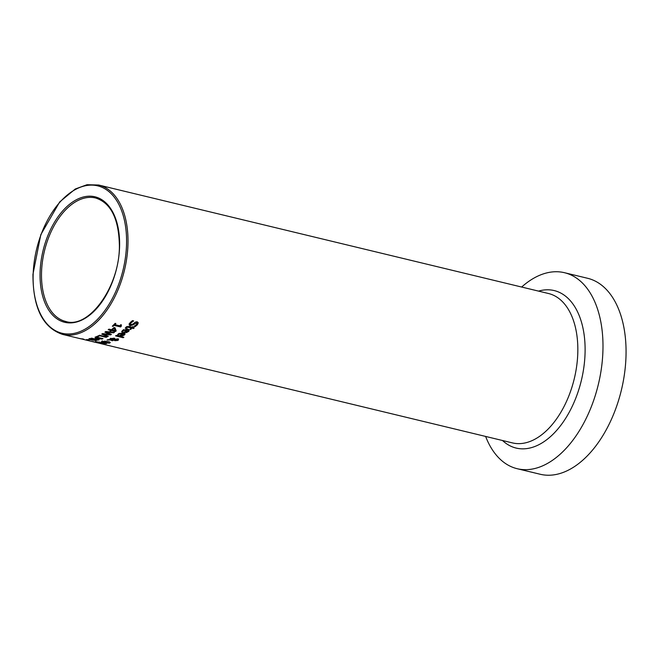 <?xml version="1.0" encoding="UTF-8"?>
<svg xmlns="http://www.w3.org/2000/svg" width="659" height="659" viewBox="0 0 659 659"><rect width="100%" height="100%" fill="white"/><g stroke="black" fill="none" stroke-linecap="round" stroke-linejoin="round"><path stroke-width="0.99" d="M126.676 332.581L123.826 332.416A76.839 45.051 -76.4 0 0 126.833 329.764L123.439 330.604L122.656 332.004A76.839 45.051 103.6 0 1 122.607 332.037L121.61 331.798L122.632 330.423L127.64 329.072L128.777 329.558L129.164 330.826L126.676 332.581L126.693 332.012M129.115 329.928L128.25 330.851M125.251 331.642L124.806 331.584M126.833 329.764L126.858 328.94M122.607 332.037L122.17 330.884M122.656 331.905L122.689 330.958M122.656 332.004L123.472 329.549M128.274 330.661L127.533 329.937A76.839 45.051 103.6 0 1 125.235 331.988L127.821 331.419L128.299 329.467L127.566 328.866M127.862 330.365L128.299 329.467L128.274 330.694M125.235 331.988L125.268 331.189M127.533 329.937L127.558 329.055M127.401 329.022A75.818 44.45 103.6 0 1 126.841 329.549M130.474 324.665L129.148 323.643M136.619 321.773L136.586 322.885L133.11 324.862L130.12 325.719L129.106 324.763L129.971 322.844L132.459 320.603L133.67 320.9A76.839 45.051 103.6 0 1 133.612 320.974L130.861 322.976L130.507 324.681L132.607 324.22L135.606 322.004L137.294 321.839L138.217 323.034L137.401 324.763L135.194 326.642L134.041 326.362A76.839 45.051 -76.4 0 0 134.098 326.296L136.512 324.623L136.586 322.885L137.072 323.487L136.767 321.773M138.135 322.482L136.652 324.459M130.836 321.913L130.227 324.17M135.194 326.642L135.227 325.719M122.5 335.793L119.658 335.546A76.839 45.051 -76.4 0 0 122.648 333.363L119.263 333.973L118.48 335.151A76.839 45.051 103.6 0 1 118.439 335.184L117.442 334.945L118.455 333.792L123.447 332.795L125.062 334.031L124.362 335.044L122.5 335.793L122.516 335.299M124.897 333.528L124.09 334.22M122.648 333.363L122.673 332.655M118.439 335.184L118.101 334.08M118.488 335.069L118.521 334.138M118.48 335.151L118.653 333.652M123.645 334.83L124.081 334.072L123.348 333.536A76.839 45.051 103.6 0 1 121.067 335.233L123.645 334.83L124.114 333.042M121.067 335.233L121.091 334.541M123.348 333.536L123.373 332.77M123.101 332.721A75.818 44.45 103.6 0 1 122.656 333.067M126.544 326.65L126.133 327.276A75.818 44.45 103.6 0 1 126.091 327.317L125.96 327.292M131.899 327.177A75.818 44.45 103.6 0 1 131.223 327.869M132.723 327.218L132.08 327.062M131.223 327.96L127.467 327.185L126.1 328.355A76.839 45.051 103.6 0 1 126.05 328.396L125.226 328.198L125.894 327.358L128.942 326.46L131.957 327.193A76.839 45.051 -76.4 0 0 132.459 326.658L133.217 326.839A76.839 45.051 103.6 0 1 132.723 327.375L134.288 327.754A76.839 45.051 103.6 0 1 133.546 328.52L131.981 328.149A76.839 45.051 103.6 0 1 130.63 329.5L129.872 329.319A76.839 45.051 -76.4 0 0 131.223 327.96L131.256 327.021M130.63 329.5L130.663 328.536M127.467 327.185L127.492 326.427M126.1 328.355L126.133 327.276M126.05 328.396L126.091 327.317M131.981 328.149L132.014 327.128M133.546 328.52L133.579 327.581M132.723 327.375L132.739 326.724M115.556 335.876A76.839 45.051 -76.4 0 0 116.281 335.415L123.859 337.243A76.839 45.051 103.6 0 1 123.134 337.713L115.556 335.876M123.134 337.713L123.159 337.07M114.995 338.71L114.979 340.102L117.327 340.258L117.038 339.665L114.963 339.698L114.963 340.687L114.196 340.357L114.271 339.393M117.36 339.27L117.071 338.677M110.465 339.121L109.847 338.99M114.995 339.698L114.229 339.369M118.538 338.767L117.607 339.566M117.327 340.258L117.055 339.171M110.967 338.364L110.588 339.591L114.641 339.369L113.735 338.693L110.951 338.874L110.588 339.591M114.641 339.245L114.674 338.372M114.641 339.369L114.559 338.306M114.213 339.822L114.196 340.357L114.254 339.78L111.149 339.929L113.175 340.464A76.839 45.051 103.6 0 1 112.425 340.761L110.185 339.962L107.03 340.036A76.839 45.051 -76.4 0 0 108.002 339.682L109.822 339.624L110.358 338.586L114.287 338.232L115.35 339.27L117.739 339.278L118.513 339.838M118.505 339.756L117.912 340.423L114.963 340.687M112.425 340.761L112.442 340.283M110.185 339.962L110.218 338.981M106.692 343.191L101.099 341.84L104.748 341.164L108.216 341.667L110.333 342.515L109.501 343.15L106.7 342.977M102.763 341.527L103.998 342.499L106.659 342.968L109.163 342.507L107.433 341.864L102.194 341.782L102.227 340.785M108.661 342.944L109.18 341.93M99.855 342.878L102.112 343.397A76.839 45.051 -76.4 0 0 102.829 343.413L100.703 342.902A76.839 45.051 103.6 0 1 99.855 342.878L97.211 342.054A76.839 45.051 103.6 0 1 96.609 342.046L95.646 341.84M99.245 342.688L99.863 343.084M95.67 341.032L95.637 342.054L99.048 342.68A76.839 45.051 -76.4 0 0 99.896 342.705L99.904 342.523M101.14 343.421L95.522 341.832A76.839 45.051 -76.4 0 0 97.137 341.856L104.394 343.611A76.839 45.051 103.6 0 1 102.911 343.594L101.148 343.323M105.687 343.66L103.026 342.968A76.839 45.051 -76.4 0 0 103.537 342.935L106.527 343.603A76.839 45.051 103.6 0 1 105.687 343.66L105.695 343.413M94.896 342.202A76.839 45.051 -76.4 0 0 94.929 342.21L91.939 341.444A76.839 45.051 -76.4 0 0 92.647 341.56L98.1 342.869A76.839 45.051 103.6 0 1 97.392 342.754L94.896 342.202M114.823 324.632L119.691 325.81A76.839 45.051 -76.4 0 0 120.745 324.714L121.413 324.879L121.223 326.362A76.839 45.051 103.6 0 1 120.622 326.955L114.081 325.381A76.839 45.051 103.6 0 1 113.051 326.37L112.31 326.189A76.839 45.051 -76.4 0 0 115.144 323.363L115.885 323.544A76.839 45.051 103.6 0 1 114.823 324.632L114.855 323.66M113.051 326.37L113.076 325.455M114.081 325.381L114.106 324.426M120.622 326.955L120.655 325.875L119.823 325.678M114.831 324.475L114.213 324.327M120.786 324.722L121.223 326.362M115.07 330.604L114.172 328.264A76.839 45.051 103.6 0 1 112.228 329.92L115.07 330.604L114.361 327.614M111.264 329.689A75.818 44.45 103.6 0 1 110.836 330.027L110.72 329.994M115.885 330.143A75.818 44.45 103.6 0 1 115.506 330.447L115.078 330.34M112.244 329.657L111.7 329.525M112.228 329.92L112.261 329.063M114.172 328.264L114.196 327.581M115.473 331.477L111.486 330.521A76.839 45.051 103.6 0 1 110.803 331.057L110.02 330.867A76.839 45.051 -76.4 0 0 110.704 330.332L108.208 329.731A76.839 45.051 -76.4 0 0 108.957 329.129L111.445 329.731A76.839 45.051 -76.4 0 0 113.999 327.531L115.028 327.778L116.182 330.909A76.839 45.051 103.6 0 1 115.473 331.477L115.506 330.447M111.486 330.521L111.519 329.681M110.803 331.057L110.836 330.027M110.704 330.332L110.728 329.558M106.14 337.342L99.74 335.802A76.839 45.051 103.6 0 1 97.194 336.897L96.329 336.691A76.839 45.051 -76.4 0 0 99.633 335.225L106.898 336.98A76.839 45.051 103.6 0 1 106.14 337.342L106.157 336.798M97.194 336.897L97.211 336.337M99.74 335.802L99.756 335.25M106.536 331.848L105.918 331.576M113.694 332.828L106.519 332.185L111.396 334.401A76.839 45.051 103.6 0 1 110.621 334.896L103.381 334.121L108.323 336.23A76.839 45.051 103.6 0 1 107.574 336.634L101.75 334.097A76.839 45.051 -76.4 0 0 102.606 333.602L109.798 334.335L104.905 332.144A76.839 45.051 -76.4 0 0 105.753 331.559L114.485 332.243A76.839 45.051 103.6 0 1 113.694 332.828L113.719 332.185M106.519 332.185L106.544 331.625M109.798 334.335L109.822 333.693M110.621 334.896L110.646 334.064M103.381 334.121L103.397 333.685M107.574 336.634L107.598 335.925M90.126 339.632L91.049 339.401A76.839 45.051 -76.4 0 0 91.692 339.319L88.981 338.668A76.839 45.051 -76.4 0 0 89.731 338.545L96.997 340.299A76.839 45.051 103.6 0 1 95.571 340.505L90.102 339.69M95.407 340.217L92.515 339.517A76.839 45.051 103.6 0 1 91.996 339.591L91.23 339.822L91.988 340.11L94.781 340.299A76.839 45.051 -76.4 0 0 95.407 340.217L95.415 339.92M92.013 339.097L91.23 339.822M101.972 339.031L96.511 338.495L99.18 339.838A76.839 45.051 103.6 0 1 98.142 340.077L90.876 338.331A76.839 45.051 -76.4 0 0 91.626 338.158L97.886 339.665L95.11 338.256A76.839 45.051 -76.4 0 0 95.563 338.125L101.288 338.677L95.036 337.169A76.839 45.051 -76.4 0 0 95.736 336.914L103.002 338.668A76.839 45.051 103.6 0 1 101.972 339.031L101.988 338.421M98.142 340.077L98.166 339.336M101.288 338.677L101.305 338.256M97.886 339.665L97.903 339.204M86.296 339.616A76.839 45.051 -76.4 0 0 88.421 339.624L89.303 339.838A76.839 45.051 103.6 0 1 87.177 339.822L86.296 339.616M83.001 339.13L81.609 338.8A76.839 45.051 -76.4 0 0 82.507 338.883L83.899 339.22A76.839 45.051 103.6 0 1 83.001 339.13L83.009 339.006M81.856 339.047L79.393 338.446A76.839 45.051 -76.4 0 0 80.192 338.594L84.863 339.78A76.839 45.051 -76.4 0 0 86.93 340.192L87.779 340.398A76.839 45.051 103.6 0 1 85.711 339.986A76.839 45.051 103.6 0 1 85.283 339.879M485.625 436.431A100.811 59.112 -76.4 0 0 517.208 468.714A100.811 59.112 -76.4 0 0 598.306 384.568A100.811 59.112 -76.4 0 0 564.475 272.702A100.811 59.112 -76.4 0 0 521.656 287.036M517.208 468.714L540.281 474.274A100.811 59.112 -76.4 0 0 621.379 390.128A100.811 59.112 -76.4 0 0 587.548 278.271L564.475 272.702M128.538 331.642L128.571 330.587M124.329 332.54L124.345 331.979M123.439 330.604L123.472 329.788M137.401 324.763L137.443 323.618M134.691 323.544L134.724 322.482M133.11 324.862L133.143 323.783M130.12 325.719L130.161 324.607M130.861 322.976L130.902 321.856M124.362 335.044L124.394 334.014M120.16 335.67L120.177 335.192M119.263 333.973L119.287 333.273M128.629 327.334L128.662 326.403M126.512 327.729L126.536 326.831M113.735 338.693L113.752 338.133M117.912 340.423L117.945 339.434M111.956 340.645L111.972 340.168M109.501 343.15L109.534 342.153M95.571 340.505L95.596 339.962M80.851 338.817L62.621 334.418A76.839 45.051 -76.4 0 0 124.436 270.281A76.839 45.051 -76.4 0 0 98.652 185.022L548.486 293.51A76.839 45.051 103.6 0 1 574.269 378.768A76.839 45.051 103.6 0 1 512.455 442.906L85.711 339.986M41.542 271.986A63.519 37.242 103.6 0 1 95.53 197.972C110.811 202.799 118.76 218.599 119.386 245.37C119.987 286.5 88.743 329.228 65.743 321.468A63.519 37.242 103.6 0 1 41.542 271.986M40.1 271.986A64.549 37.843 -76.4 0 0 97.911 307.102A64.549 37.843 -76.4 0 0 101.478 199.488A64.549 37.843 -76.4 0 0 40.1 271.986M33.164 274.16A75.818 44.45 103.6 0 1 105.259 189.001A75.818 44.45 103.6 0 1 101.066 315.414A75.818 44.45 103.6 0 1 33.164 274.16M502.512 440.509A81.016 47.506 -76.4 0 0 581.345 380.474A81.016 47.506 -76.4 0 0 538.543 291.113M122.689 330.9L122.648 331.955M118.513 334.088L118.48 335.118M124.098 334.212L124.131 333.174M117.59 340.011L117.623 339.023M114.855 339.887L114.888 338.899M110.457 339.327L110.49 338.339M114.65 339.303L114.682 338.314M109.246 342.664L109.279 341.675M99.237 342.894L99.27 341.889M91.214 339.789L91.247 338.792M62.621 334.418C42.81 327.754 32.917 307.72 32.95 274.325L40.8 234.67L59.664 201.967L75.283 189.001L86.98 184.726L98.652 185.022"/></g></svg>
